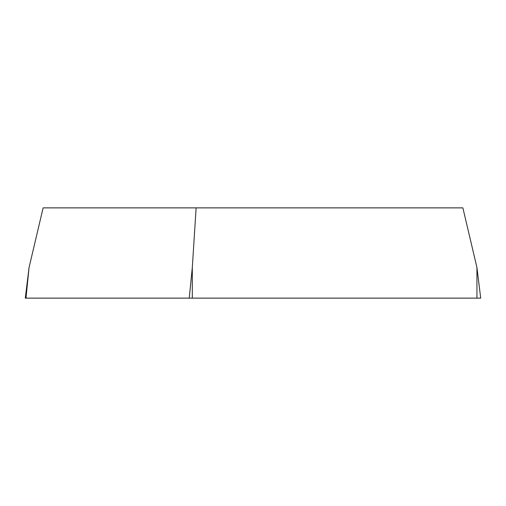 <?xml version="1.0" encoding="UTF-8"?>
<svg xmlns="http://www.w3.org/2000/svg" width="506" height="506" viewBox="0 0 506 506"><rect width="100%" height="100%" fill="white"/><g stroke="black" fill="none" stroke-linecap="round" stroke-linejoin="round"><path stroke-width="0.76" d="M29.063 267.497L43.124 207.871L462.876 207.871L476.937 267.497L480.7 298.129L25.3 298.129L29.063 267.497L25.983 298.129M196.126 207.871L192.312 267.497L192.312 298.129M313.669 298.129L25.989 298.129L313.669 298.129M476.937 298.129L476.937 267.497M189.231 298.129L192.312 267.497"/></g></svg>
